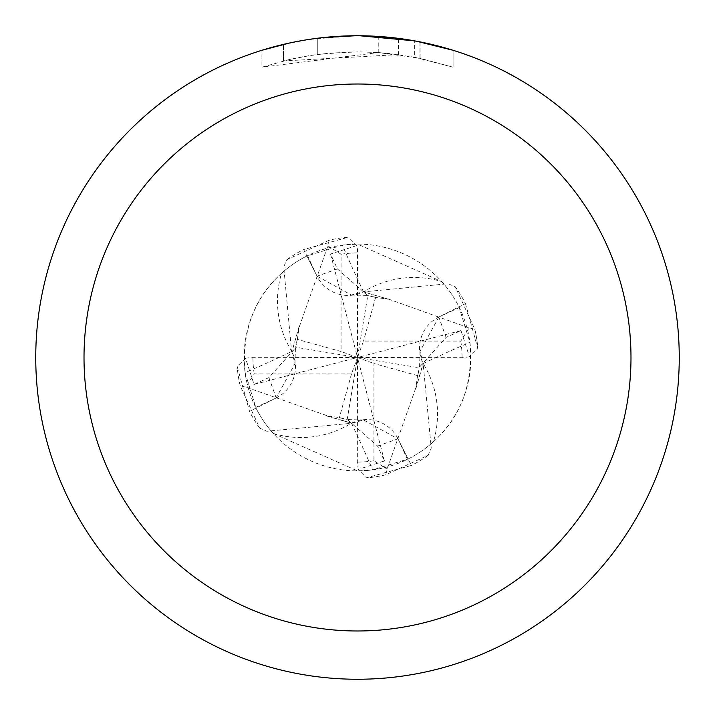 <?xml version="1.0" encoding="UTF-8"?>
<svg xmlns="http://www.w3.org/2000/svg" width="715" height="715" viewBox="0 0 715 715"><rect width="100%" height="100%" fill="white"/><g stroke="black" fill="none" stroke-linecap="round" stroke-linejoin="round"><path stroke-width="0.54" stroke-dasharray="3.58 2.68" d="M291.818 351.449A95.998 95.998 0 0 1 281.567 273.264A113.408 113.408 0 0 1 306.958 255.979L317.04 276.222A34.686 34.686 0 0 0 363.551 291.818A95.998 95.998 0 0 1 441.736 281.567L357.5 244.092A113.408 113.408 0 0 1 470.908 357.5A113.408 113.408 0 0 1 357.5 470.908L372.631 469.898L408.042 459.021L397.96 438.778A34.686 34.686 0 0 0 351.449 423.182A95.998 95.998 0 0 1 273.264 433.433A113.408 113.408 0 0 1 255.979 408.042L276.222 397.96A34.686 34.686 0 0 0 291.818 351.449A1770.465 395.887 176.9 0 1 245.102 372.631L255.979 408.042M433.433 441.736C461.148 416.684 473.303 383.562 469.898 342.369L459.021 306.958L438.778 317.04A34.686 34.686 0 0 0 423.182 363.551A95.998 95.998 0 0 1 433.433 441.736A113.408 113.408 0 0 1 408.042 459.021M441.736 281.567A113.408 113.408 0 0 1 459.021 306.958M357.5 35.759A321.741 321.741 0 0 1 679.241 357.5A321.741 321.741 0 0 1 357.5 679.241A321.75 321.75 0 0 1 35.75 357.5A321.75 321.75 0 0 1 357.5 35.75A321.75 321.75 0 0 1 679.25 357.5A321.75 321.75 0 0 1 357.5 679.25A321.741 321.741 0 0 1 35.759 357.5A321.741 321.741 0 0 1 357.5 35.759M398.478 38.369L359.779 35.759L378.235 36.438L419.955 41.872L419.955 58.299L378.244 52.553L261.922 67.174L290.46 59.291L309.872 55.582L329.472 53.133L359.082 51.846L378.825 52.588L398.478 54.608L398.478 38.369M419.937 41.872L416.175 41.148M453.087 50.282L414.646 40.871L414.655 57.236L453.087 67.183L453.104 50.282L453.104 67.183L419.937 58.299M368.448 35.938L397.12 38.199M398.478 54.608L283.489 60.945A305.654 305.654 0 0 1 317.29 54.501L349.027 51.963L368.69 52.052L388.406 53.41L414.655 57.236M317.29 38.27L317.29 54.501L317.29 38.27A321.75 321.75 0 0 0 283.498 44.375L309.398 39.37M322.733 37.636L321.214 37.806M339.035 36.286L359.779 35.759L334.933 36.545L308.031 39.575L281.478 44.857L261.905 50.282L261.905 67.183M283.498 60.936L283.498 44.375L283.489 60.945M289.959 42.918L308.308 39.531M317.29 38.279L333.914 36.617M359.779 35.759L355.221 35.759L359.779 35.759M419.955 58.299L419.955 41.872M378.244 52.553L378.244 36.42M310.703 39.173L355.221 35.759M281.567 273.264C253.852 298.316 241.697 331.438 245.102 372.631M273.264 433.433L357.5 470.908A113.408 113.408 0 0 1 244.092 357.5A113.408 113.408 0 0 1 357.5 244.092L342.369 245.102L306.958 255.979M363.551 291.818A1770.465 395.887 -93.1 0 1 342.369 245.102M423.182 363.551A1770.465 395.887 -3.1 0 1 469.898 342.369M351.449 423.182A1770.465 395.887 86.9 0 1 372.631 469.898M297.395 339.384L299.129 326.773L291.774 351.932L295.027 363.578L276.169 397.906L249.553 411.375L237.174 366.473L245.558 358.224L254.031 384.438L268.929 377.583L295.456 347.964L297.395 339.384L341.073 351.494L341.073 254.227L327.917 245.871L329.186 240.213A120.656 120.656 0 0 1 348.527 237.174L356.776 245.558L357.491 249.553L357.5 357.5L347.204 419.437L338.928 417.462L326.773 415.871L351.932 423.226L363.578 419.973L397.906 438.831L411.375 465.447L366.473 477.826L358.224 469.442L384.438 460.969L377.583 446.071L347.204 419.437M358.224 469.433L357.321 462.069L357.5 357.5L367.796 295.563L376.072 297.538L388.227 299.129L363.068 291.774L351.423 295.027L317.094 276.169L303.625 249.553L348.527 237.174M299.29 326.835L327.926 245.862M299.004 326.728L291.917 351.95M329.186 240.213L286.84 259.715L283.739 266.865L291.631 351.923M415.71 388.165L387.074 469.138L385.814 474.787L428.16 455.285L431.261 448.135L423.083 363.05M415.996 388.272L423.369 363.086M465.447 303.625L477.826 348.527L469.442 356.776L460.969 330.562L446.071 337.417L419.544 367.036L417.462 376.072L415.871 388.227L423.226 363.068L419.973 351.423L438.831 317.094L465.447 303.625A120.638 120.638 0 0 0 455.285 286.84L448.135 283.739L363.05 291.917M326.871 415.63L245.862 387.074L240.213 385.814L259.715 428.16L266.865 431.261L351.923 423.226M326.728 415.996L351.914 423.369M356.776 245.558L330.562 254.031L337.417 268.929L367.796 295.563M388.165 299.29L363.086 291.631M388.272 299.022L469.138 327.926L474.787 329.186L455.285 286.84M245.567 358.224L252.931 357.321L357.5 357.5L363.506 341.073L460.773 341.073L469.129 327.917M384.438 460.969L357.5 357.5L351.494 373.927L254.227 373.927L245.871 387.083M240.213 385.814A120.656 120.656 0 0 1 237.174 366.473M417.605 375.616L373.927 363.506L373.927 460.773L387.083 469.129M385.814 474.787A120.656 120.656 0 0 1 366.473 477.826M330.562 254.031L357.5 357.5L373.927 363.506M259.715 428.16A120.638 120.638 0 0 1 249.553 411.375M428.16 455.285A120.638 120.638 0 0 1 411.375 465.447M286.84 259.715A120.638 120.638 0 0 1 303.625 249.553M375.616 297.395L363.506 341.073M469.433 356.776L462.069 357.679L357.5 357.5L419.437 367.796M474.787 329.186A120.656 120.656 0 0 1 477.826 348.527A120.656 120.656 0 0 0 474.787 329.186M351.494 373.927L339.384 417.605M460.969 330.562L357.5 357.5L341.073 351.494M254.031 384.438L357.5 357.5L295.563 347.204M276.222 397.96A1759.472 393.429 176.9 0 1 255.657 407.389M317.04 276.222A1759.472 393.429 -93.1 0 1 307.611 255.657M438.778 317.04A1759.472 393.429 -3.1 0 1 459.343 307.611M397.96 438.778A1759.472 393.429 86.9 0 1 407.389 459.343M341.073 254.227A104.569 104.569 0 0 1 357.679 252.931M373.927 460.773A104.569 104.569 0 0 1 357.321 462.069M268.929 377.583L276.151 397.906M446.071 337.417L438.849 317.094M377.583 446.071L397.906 438.849M337.417 268.929L317.094 276.151M254.227 373.927A104.569 104.569 0 0 1 252.931 357.321M460.773 341.073A104.569 104.569 0 0 1 462.069 357.679M420.089 41.899L420.089 58.326M297.485 338.919L296.528 342.378M295.42 347.955L294.982 363.586M417.515 376.081L418.472 372.622M419.58 367.045L420.018 351.414M338.919 417.515L342.378 418.472M347.955 419.58L363.586 420.018M367.045 295.42L351.414 294.982M376.081 297.485L372.622 296.528"/><path stroke-width="1.07" d="M357.5 84.013A273.488 273.488 0 0 1 630.988 357.5A273.488 273.488 0 0 1 357.5 630.988A273.488 273.488 0 0 1 84.013 357.5A273.488 273.488 0 0 1 357.5 84.013M357.5 35.75A321.75 321.75 0 0 1 679.25 357.5A321.75 321.75 0 0 1 357.5 679.25A321.75 321.75 0 0 1 35.75 357.5A321.75 321.75 0 0 1 357.5 35.75M416.175 41.148L453.087 50.282M414.655 40.871L359.779 35.759L368.448 35.938M397.12 38.199L398.478 38.369M321.214 37.806L317.29 38.27M261.922 50.282L289.959 42.918M308.308 39.531L317.29 38.279M333.914 36.617L339.035 36.286M355.23 35.759L322.733 37.636M309.398 39.37L310.703 39.173"/></g></svg>

